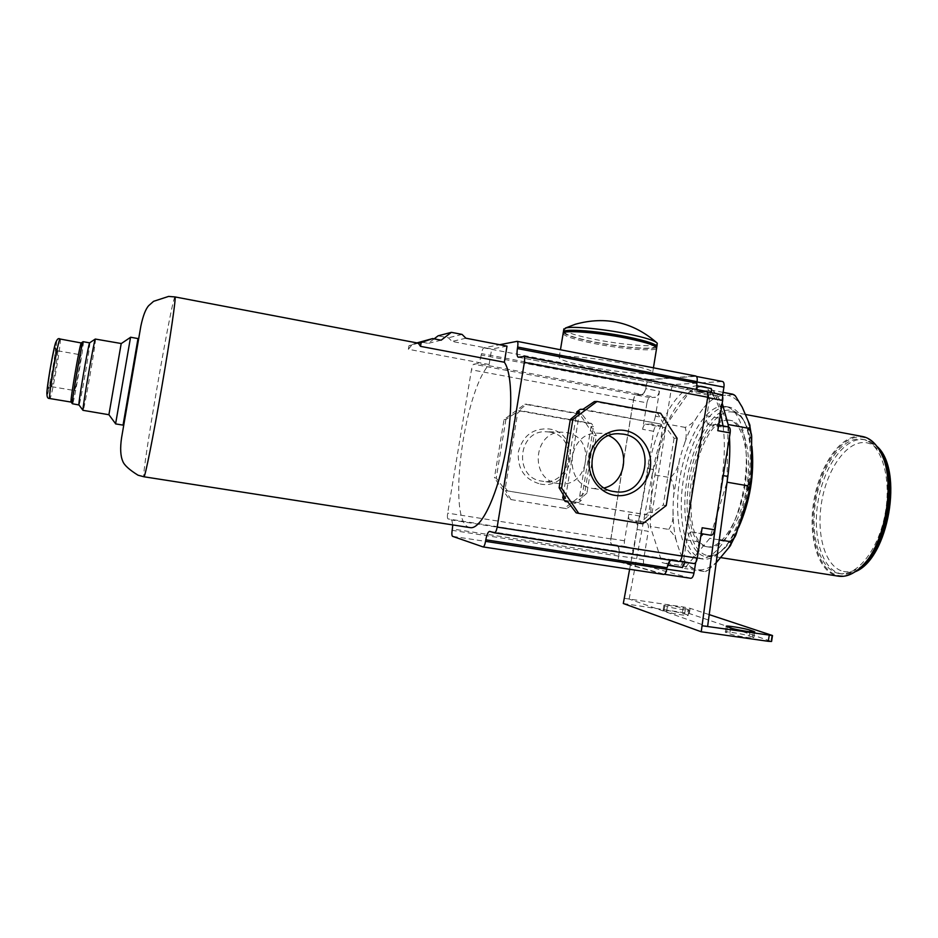 <?xml version="1.0" encoding="UTF-8"?>
<svg xmlns="http://www.w3.org/2000/svg" width="938" height="938" viewBox="0 0 938 938"><rect width="100%" height="100%" fill="white"/><g stroke="black" fill="none" stroke-linecap="round" stroke-linejoin="round"><path stroke-width="0.7" stroke-dasharray="4.69 3.52" d="M733.821 394.581L720.994 395.578L708.518 395.215C709.445 399.377 707.768 403.645 703.477 407.983L697.297 416.472C694.988 421.115 690.954 424.75 685.197 427.4C687.003 433.391 686.393 439.816 683.356 446.676L679.452 459.937C678.338 467.124 675.325 473.033 670.424 477.665L652.238 474.534L666.871 424.046L689.7 391.627L713.243 390.466L722.225 403.188M685.197 427.4L666.871 424.046C673.648 408.968 681.269 398.169 689.7 391.627C695.199 387.511 700.534 385.917 705.716 386.819L713.243 390.466L728.111 424.515L726.985 482.179L709.796 538.318L684.529 568.451L662.052 562.566L650.269 526.417L652.238 474.534M708.518 395.215L689.7 391.627M723.092 392.354L713.243 390.466M705.376 571.57L707.932 570.327L704.204 571.488L681.035 565.497L662.052 562.566M681.035 565.497C683.192 562.12 682.899 557.805 680.144 552.529L676.861 543.008C676.099 538.166 673.378 533.628 668.7 529.395L650.269 526.417M668.7 529.395C672.288 524.448 673.719 518.245 672.992 510.811L673.437 497.163C674.621 490.14 673.613 483.633 670.424 477.665M697.966 558.251L699.033 558.462C715.342 561.616 736.74 529.431 743.822 487.83C751.104 446.277 741.735 408.816 725.297 406.389L722.459 406.154C704.954 406.623 685.842 440.649 679.769 478.896C673.472 517.108 681.129 554.147 697.966 558.251M726.27 406.869C708.659 407.327 689.489 441.306 683.415 479.517C677.13 517.706 684.869 554.745 701.8 558.849L702.879 559.06C707.17 559.716 711.684 558.368 716.409 554.991C745.347 537.615 761.961 441.423 740.516 415.428C737.198 410.692 733.399 407.913 729.119 407.104L726.27 406.869M745.03 506.989C754.961 473.526 753.331 433.649 742.122 418.418C738.171 412.814 733.575 410.047 728.357 410.105C711.344 410.434 692.76 443.158 686.909 480.057C680.836 516.92 688.41 552.599 704.801 556.48C709.257 557.5 713.97 556.246 718.93 552.716C728.334 545.67 736.342 532.608 742.99 513.555M706.384 546.655L707.018 546.772C720.83 549.434 738.757 522.513 744.631 487.983C750.681 453.488 742.814 422.159 728.896 420.072L726.786 419.884C693.123 417.82 673.121 541.461 706.384 546.655M728.556 420.212C694.812 418.137 674.821 541.73 708.167 546.936L708.8 547.053C722.659 549.727 740.61 522.818 746.484 488.299C752.534 453.816 744.631 422.499 730.679 420.412L728.556 420.212M751.959 446.453C748.993 425.829 742.509 414.35 732.519 412.04L729.916 411.817C713.185 412.087 694.894 444.178 689.149 480.397C683.192 516.604 690.673 551.614 706.806 555.378L707.733 555.554C718.32 556.68 728.568 547.429 738.487 527.777M862.479 436.498L859.396 436.182C839.674 435.783 819.191 466.561 813.703 501.889C807.958 537.181 818.088 571.746 837.271 575.955L838.361 576.167M881.708 454.637L879.586 450.58C874.216 441.751 867.65 437.202 859.888 436.956C840.342 436.545 820.035 467.03 814.594 502.029C808.908 536.993 818.968 571.23 837.974 575.381C844.845 576.811 851.915 574.548 859.208 568.58L862.503 565.532M838.302 573.364L839.275 573.54C857.156 576.87 879.187 548.918 885.378 512.324C891.815 475.765 880.43 442.091 862.468 439.277L859.571 438.972C840.612 438.515 820.844 468.109 815.556 502.135C810.022 536.149 819.824 569.389 838.302 573.364M719.294 539.842L709.796 538.318M707.932 570.327L716.198 562.765M704.204 571.488L684.529 568.451M709.21 614.613L690.122 608.34L683.263 606.956L624.262 598.315L629.14 599.054L707.604 626.514M629.14 599.054L653.118 469.481C656.225 452.855 660.809 437.718 666.871 424.046M728.451 426.931L729.459 437.143M723.057 425.934L723.186 426.896C724.98 441.552 724.711 457.744 722.377 475.449L717.523 511.351M629.633 569.26L642.46 499.907L653.598 431.292C654.232 428.138 655.181 426.415 656.448 426.11L660.657 426.157L667.61 411.841L671.151 389.997C671.796 386.784 672.78 384.967 674.105 384.568L722.354 381.52L695.574 376.314L649.225 379.796C647.947 380.218 646.986 382.036 646.341 385.284L646.376 385.014C647.021 381.778 647.982 379.949 649.272 379.527L695.621 376.032L516.932 341.338M711.074 535.258L698.716 533.253M695.691 562.472L698.998 541.953L700.756 536.477M703.148 533.98L704.063 533.898M690.649 578.265L644.769 565.591C643.609 564.934 643.234 562.964 643.632 559.705L648.24 531.295L637.019 529.489L632.951 554.569L619.162 552.423L618.775 554.745L452.374 528.938M705.716 386.819L700.557 385.835C689.242 384.533 678.256 393.198 667.61 411.841L666.566 418.254C665.593 423.085 664.127 425.723 662.181 426.18L660.657 426.157C655.24 439.125 651.113 453.277 648.252 468.637L639.845 516.029C639.446 519.218 639.81 521.082 640.947 521.634L646.528 522.712C648.264 523.545 648.838 526.406 648.24 531.295M653.598 431.292L642.636 429.311L646.939 402.836L633.502 400.327L610.978 538.67C610.568 541.871 610.896 543.782 611.975 544.38L617.368 545.74C618.717 546.338 619.315 548.566 619.162 552.423M632.951 554.569C633.103 550.723 632.482 548.496 631.086 547.898L625.564 546.514C624.462 545.916 624.11 544.005 624.52 540.804L628.835 514.223C628.437 517.424 628.788 519.289 629.902 519.84L635.366 520.907C637.078 521.727 637.629 524.588 637.019 529.489M666.566 418.254L655.416 416.191L659.461 391.252L645.79 388.66L646.165 386.339C645.192 391.205 643.761 393.913 641.873 394.488L477.735 363.581L473.737 364.202C472.846 364.659 472.084 366.535 471.462 369.807L447.672 513.121C447.203 516.428 447.332 518.362 448.047 518.925L451.776 520.039L452.796 524.917M645.79 388.66C644.711 392.401 643.421 394.429 641.92 394.746L636.281 395.015C635.061 395.39 634.123 397.161 633.502 400.327M641.873 394.488L636.222 394.757C635.003 395.133 634.076 396.903 633.443 400.069L610.837 538.904C610.427 542.117 610.767 544.017 611.834 544.626L617.227 545.986C618.881 546.901 619.397 549.82 618.775 554.745M505.336 487.83L507.47 490.926L578.512 502.604L581.443 500.364L593.519 426.52L591.456 423.437L520.707 410.656L517.706 412.872L505.336 487.83L503.307 487.467L496.214 478.075L494.42 477.805L509.182 499.274L564.43 508.267L584.737 492.837L594.094 435.572L579.825 414.233L524.858 404.231L504.046 419.521L494.42 477.805M504.046 419.521L505.887 419.521L515.619 412.908L517.706 412.872M515.619 412.908L503.307 487.467M578.512 502.604L576.131 502.17L566.517 508.677L509.182 499.274M511.034 499.649L505.43 490.562L507.47 490.926M576.131 502.17L505.43 490.562M566.517 508.677L564.43 508.267M593.519 426.52L591.069 426.485L596.31 435.642L586.918 493.177L584.737 492.837M586.918 493.177L579.051 499.954L581.443 500.364M591.069 426.485L579.051 499.954M596.31 435.642L594.094 435.572M591.456 423.437L589.017 423.413L581.982 414.209L579.825 414.233M589.017 423.413L518.608 410.703L526.781 404.161L524.858 404.231M520.707 410.656L518.608 410.703M505.887 419.521L496.214 478.075M540.206 484.008C573.61 490.879 582.967 433.661 549.246 428.983C533.124 427.916 522.818 435.56 518.351 451.94C517.319 468.918 524.6 479.611 540.206 484.008M581.982 414.209L526.781 404.161M549.691 432.055L545.482 431.715C517.483 430.694 513.813 477.794 541.636 481.088L542.211 481.182C571.746 486.529 579.391 436.123 549.691 432.055M558.004 483.457L558.591 483.551C589.17 489.085 597.096 436.745 566.353 432.535L561.991 432.172C533.019 431.117 529.208 480.045 558.004 483.457M507.001 346.134L491.664 349.03L452.069 341.432L448.387 337.786L438.093 335.816M470.208 527.637L469.399 527.449C446.863 522.642 463.126 393.292 489.108 364.495L491.664 349.03M646.165 386.339L481.229 354.998L481.464 353.614C482.097 350.261 482.882 348.338 483.82 347.834L499.684 344.715M481.229 354.998C480.268 360.028 479.107 362.889 477.735 363.581M695.574 376.314L695.82 376.326C696.993 376.806 697.415 378.589 697.075 381.684M700.557 385.835C709.058 387.558 715.565 395.977 720.079 411.09L718.942 418.102L706.853 415.851L711.262 388.531M722.506 395.953L720.079 411.09L720.63 413.13M696.594 385.706L696.84 383.138M590.049 366.934C617.169 372.234 650.691 375.446 652.625 372.738C653.34 370.639 643.327 367.497 622.551 363.311C594.399 357.753 560.572 354.67 559.2 357.355C558.849 359.594 569.12 362.795 590.049 366.934M564.653 332.345C565.837 334.983 575.815 338.208 594.575 342.018C616.536 346.356 643.069 349.112 652.156 347.881C660.094 345.97 651.488 342.288 626.361 336.848M563.41 332.638C566.071 335.347 576.295 338.501 594.117 342.089C620.663 347.423 653.61 350.226 656.635 347.189M563.761 329.613C565.884 332.38 576.143 335.628 594.563 339.368C617.052 343.859 644.816 346.72 653.915 345.336L657.268 344.211M721.299 426.872L709.14 424.621L716.21 424.68L728.498 426.954L721.299 426.872L719.387 425.254M718.918 423.73L718.942 418.102M709.14 424.621L708.882 424.597C706.9 423.777 706.232 420.857 706.853 415.851M682.125 555.777L707.533 397.548C707.956 394.183 707.522 392.236 706.232 391.709L721.064 394.57L713.466 394.851L711.684 392.752M716.21 424.68L716.398 424.703C717.746 425.254 718.215 427.247 717.805 430.671M702.163 527.754C701.436 531.318 700.299 533.159 698.751 533.265M682.395 567.478L686.827 539.995C687.882 534.777 689.536 532.081 691.787 531.905L691.834 531.916M667.575 565.192L667.422 565.168C668.571 561.334 670.002 559.423 671.714 559.423L678.631 561.17M667.012 567.725L667.422 565.168M644.769 565.591L619.655 561.733L664.421 574.267M666.766 569.19C666.062 572.426 665.042 574.079 663.705 574.162M663.541 574.431L619.608 562.003C618.494 561.346 618.142 559.376 618.564 556.093L618.599 555.824C618.189 559.107 618.541 561.076 619.655 561.733M670.353 560.197L671.784 559.751L489.742 531.412M705.997 391.685L698.552 392.002C697.028 391.498 696.324 389.387 696.442 385.682M523.592 356.44L706.162 391.381L698.728 391.709L696.993 389.598M678.702 561.499L671.913 559.787M682.008 555.753C681.305 559.259 680.202 561.076 678.725 561.182M693.839 563.527L671.843 559.458M685.303 562.202L686.897 561.803M580.259 409.32L660.317 423.964L662.638 427.494L648.932 512.078L645.614 514.634L565.168 501.443M563.269 494.701L576.424 414.444M677.107 438.316L674.082 438.21L665.886 427.54L662.638 427.494M665.886 427.54L652.098 512.629L663.248 505.101L666.226 505.559M648.932 512.078L652.098 512.629M642.729 523.744L639.868 523.181L648.756 515.208L645.614 514.634M648.756 515.208L567.877 501.936M579.625 411.805L565.45 498.359M660.317 423.964L583.061 409.249M663.553 423.988L657.702 413.306L594.364 401.581M660.657 413.271L657.702 413.306M674.082 438.21L663.248 505.101M639.868 523.181L576.167 512.851M608.914 435.713L602.313 433.555L597.647 433.168C566.552 432.019 562.437 484.911 593.332 488.557L604.459 487.889M655.416 416.191C654.443 421.033 653 423.683 651.078 424.152L645.45 424.105C644.207 424.41 643.269 426.145 642.636 429.311M688.105 609.559L685.444 608.68C681.14 607.156 662.803 604.224 663.952 605.256L667.375 606.534C671.526 608.047 690.274 611.048 689.043 609.993L688.105 609.559L687.249 614.812L684.611 613.909C680.308 612.338 661.958 609.419 663.107 610.486L666.519 611.811C670.67 613.37 689.418 616.36 688.187 615.269L687.249 614.812M623.301 603.509L689.289 613.511L771.575 641.451M752.475 637.113L749.192 635.987C743.893 634.076 723.984 630.887 725.309 632.177L729.67 633.877C734.782 635.788 755.196 639.059 753.777 637.746L752.475 637.113L753.273 632.106M646.939 402.836C647.572 399.682 648.51 397.911 649.764 397.548L655.545 397.302L641.92 394.746M659.461 391.252C658.382 394.98 657.069 396.997 655.545 397.302M489.108 364.495L408.382 349.276L411.888 344.938L418.289 343.156M416.941 342.898L408.98 345.676L408.382 349.276M434.13 338.853L428.244 343.367L420.072 341.807M465.893 338.208L452.069 341.432M138.226 338.606L123.277 425.16M130.558 337.223L115.585 423.894M121.201 343.613L108.925 414.725M95.406 338.888L95.442 338.946C96.38 340.119 83.928 411.958 83.036 410.516M89.743 342.698L89.778 342.745C90.74 343.543 80.211 404.524 79.027 404.993M83.236 341.538L83.283 341.584C84.443 342.487 73.574 405.169 72.472 403.938M81.348 342.804L81.383 342.851C82.532 343.601 72.46 401.863 71.159 402.085M48.119 388.836C46.607 389.34 54.31 345.114 55.295 347.623L55.365 347.775C56.21 349.991 49.831 386.937 48.295 388.695L48.119 388.836M57.64 350.789L57.687 350.929C58.402 352.794 52.833 385.026 51.543 386.515L51.402 386.62C50.16 387.066 56.655 349.569 57.605 350.765L57.64 350.789M74.77 390.583C73.926 391.087 80.375 353.767 80.949 354.881L80.973 354.904C81.688 355.15 75.38 391.521 74.782 390.595L74.77 390.583M411.888 344.938L408.98 345.676M441.153 340.201L428.244 343.367M462.071 334.409L448.387 337.786M744.995 507.118L751.725 465.096M724.3 553.443C730.397 545.166 735.767 534.637 740.399 521.845M699.314 569.823C705.13 570.093 711.18 567.256 717.464 561.323M680.144 552.529C683.544 560.349 687.894 565.591 693.17 568.24M672.992 510.811C673.062 522.876 674.352 533.605 676.861 543.008M679.452 459.937L673.437 497.163M697.297 416.472C691.904 424.984 687.261 435.056 683.356 446.676M720.994 395.578C715.073 397.032 709.222 401.171 703.477 407.983M742.228 407.209C738.042 400.221 733.106 396.258 727.419 395.32M751.936 449.935C751.479 436.651 749.626 425.406 746.343 416.191M879.058 449.536C874.955 444.014 870.218 440.743 864.871 439.723L861.975 439.418C842.957 438.949 823.154 468.519 817.866 502.534C812.331 536.524 822.192 569.765 840.706 573.739L841.691 573.927C847.061 574.748 852.595 573.247 858.293 569.436M843.543 571.43C861.283 575.721 883.549 547.581 889.165 511.093C895.028 474.651 882.306 442.537 863.945 442.548C845.642 442.009 826.542 470.372 821.454 503.085C816.142 535.774 825.71 567.689 843.543 571.43M722.377 475.449L723.268 475.613M624.52 540.804L610.978 538.67M639.845 516.029L628.835 514.223M625.564 546.514L611.975 544.38M631.086 547.898L617.368 545.74M636.222 394.757L473.737 364.202M633.443 400.069L471.462 369.807M610.837 538.904L447.672 513.121M611.834 544.626L448.047 518.925M617.227 545.986L451.776 520.039M671.151 389.997L646.341 385.284M646.376 385.014L481.464 353.614M649.272 379.527L483.82 347.834M674.105 384.568L649.225 379.796M563.07 333.822C565.204 336.531 575.475 339.732 593.895 343.46C620.979 348.901 654.548 351.691 656.577 348.444L656.706 347.717M698.998 541.953L686.827 539.995M643.632 559.705L618.599 555.824M664.432 574.267L663.588 574.138M618.564 556.093L452.151 530.333M619.608 562.003L452.55 536.325M646.528 522.712L635.366 520.907M640.947 521.634L629.902 519.84M713.806 394.875L698.892 392.025M699.068 391.732L518.503 357.226M648.252 468.637L653.118 469.481M662.181 426.18L651.078 424.152M656.448 426.11L645.45 424.105M683.263 606.956L682.43 612.104M730.62 627.991L729.67 633.877M727.431 626.901L726.493 632.763M749.861 631.802L749.192 635.987M667.375 606.534L666.519 611.811M664.808 605.655L663.963 610.908M685.444 608.68L684.611 613.909M771.857 635.225L770.919 641.135M690.122 608.34L689.289 613.511M649.764 397.548L636.281 395.015M175.007 296.924L174.738 297.264C170.634 304.487 141.415 474.276 143.866 476.703L143.948 476.774M138.003 338.571L123.054 425.125M60.102 339.017L60.173 339.064C61.885 339.978 51.496 399.799 49.831 398.544M55.905 342.089L56.339 341.608C57.992 342.37 48.565 396.54 47.064 394.851L46.9 394.253M699.033 558.462L702.879 559.06M725.297 406.389L729.119 407.104M742.122 418.418L740.516 415.428M718.93 552.716L716.409 554.991M707.018 546.772L708.8 547.053M728.896 420.072L730.679 420.412M707.733 555.554L720.701 557.606M732.519 412.04L745.569 414.49M879.586 450.58L879.281 449.912M839.275 573.54L841.691 573.927L855.151 571.758M862.468 439.277L864.871 439.723L876.878 446.289M558.591 483.551L542.211 481.182M561.991 432.172L545.482 431.715M695.82 376.326L696.524 376.466M559.2 357.355L560.455 349.757M652.625 372.738L653.434 367.802M656.799 347.025L656.928 346.286M657.268 343.226L656.33 342.335M708.882 424.597L721.029 426.849M716.398 424.703L718.696 425.125M691.787 531.905L704.004 533.886M489.648 531.389L671.784 559.751M698.552 392.002L713.466 394.851M706.232 391.709L707.123 391.873M671.714 559.423L686.757 561.768M614.695 491.641L593.977 488.651M618.517 433.743L597.647 433.168M518.268 357.226L698.728 391.709M735.322 395.801L734.395 395.027M751.69 437.835L751.397 435.22M749.755 425.336L749.462 424.011M753.777 637.746L754.691 631.989M725.309 632.177L726.235 626.338M688.187 615.269L689.043 609.993M663.107 610.486L663.952 605.256M57.687 350.929L55.365 347.775M51.543 386.515L48.295 388.695M57.605 350.765L80.949 354.881M51.414 386.632L74.782 390.595M729.705 546.608L730.432 545.341M735.369 535.645L736.447 533.241M748.02 496.401L748.501 494.009M751.01 478.427L751.279 476.058"/><path stroke-width="1.41" d="M716.198 562.765L729.705 546.608C731.405 544.697 731.511 543.02 730.022 541.578C733.258 539.796 735.404 537.017 736.447 533.241L748.02 496.401C749.521 492.239 749.31 488.675 747.387 485.72C750.13 483.586 751.432 480.373 751.279 476.058L751.69 437.835C751.83 434.048 750.67 430.847 748.207 428.244C750.025 427.529 750.435 426.11 749.462 424.011L742.228 407.209L735.322 395.801L732.73 394.206L723.092 392.354M732.73 394.206L734.395 395.027M742.99 513.555L745.03 506.989M738.487 527.777C750.095 501.596 754.586 474.487 751.959 446.453M720.701 557.606L838.361 576.167C844.974 577.163 851.751 574.806 858.692 569.108C885.449 549.023 897.76 477.747 879.281 449.912C874.65 442.232 869.045 437.753 862.479 436.498L745.569 414.49M862.503 565.532C885.742 543.759 896.271 482.941 881.708 454.637M748.207 428.244L728.111 424.515L728.451 426.931M747.387 485.72L727.056 482.191M730.022 541.578L719.294 539.842M729.459 437.143C730.221 449.443 729.682 462.54 727.841 476.41L707.604 626.514L702.058 625.716L701.237 631.79L623.301 603.509L629.633 569.26M728.498 426.954L728.685 426.978C730.069 427.54 730.55 429.522 730.139 432.934L717.523 511.351L702.058 625.716M717.523 511.351L714.557 529.782C713.83 533.335 712.681 535.164 711.11 535.27L701.214 533.663L711.11 535.27M700.756 536.477L703.148 533.98M695.691 562.472L693.979 573.071C693.299 576.448 692.232 578.195 690.767 578.289L664.432 574.267M452.796 524.917L452.151 530.333C451.67 533.71 451.799 535.715 452.55 536.325L483.047 546.913L663.658 574.455L483.117 546.913M504.339 362.232L507.001 346.134L465.893 338.208L462.071 334.409L451.377 332.345L441.153 340.201L432.653 338.571L421.127 342.593L420.505 346.345L504.339 362.232C512.699 373.629 513.063 416.273 504.339 457.885C495.698 499.567 480.315 529.665 470.208 527.637L143.948 476.774C144.991 477.735 153.222 436.791 161.782 387.171C170.353 337.563 176.321 296.291 175.007 296.924L418.289 343.156L420.505 346.345M670.353 560.197L667.012 567.725L485.802 539.819L485.556 541.343C484.876 544.872 484.043 546.725 483.047 546.913M485.802 539.819C486.822 534.484 488.1 531.67 489.648 531.389L494.537 532.843L678.795 561.51L494.596 532.843M499.684 344.715L517.108 341.338C517.952 341.784 518.128 343.695 517.659 347.048L517.401 348.561C516.686 353.638 516.967 356.534 518.268 357.226L523.756 356.44C524.647 356.909 524.846 358.891 524.365 362.361L497.175 527.086C496.472 530.732 495.592 532.655 494.537 532.843M695.621 376.032L695.867 376.044C697.086 376.56 697.497 378.436 697.086 381.684L697.075 381.684M722.354 381.52L722.612 381.531C723.89 382.059 724.335 383.935 723.925 387.16L722.506 395.953M711.684 392.752L711.262 388.531L696.594 385.706M626.361 336.848C597.612 330.985 563.41 328.628 564.653 332.345M656.635 347.189L656.799 347.025C657.597 344.516 647.619 341.092 626.889 336.754C598.772 331.044 564.887 328.441 563.421 331.665L563.41 332.638M656.928 346.286L657.268 343.226C654.982 340.611 645.004 337.492 627.358 333.846C603.228 328.945 573.517 326.119 566.142 327.901L563.761 329.613M720.63 413.13L723.057 425.934M719.387 425.254L718.918 423.73M721.064 394.57L721.31 394.593C722.635 395.133 723.092 397.079 722.67 400.42L717.805 430.671L730.139 432.934M714.557 529.782L702.163 527.754L697.262 558.145C696.559 561.651 695.445 563.445 693.932 563.55L679.616 561.323L693.932 563.55M693.979 573.071L666.777 569.19C666.097 572.59 665.054 574.337 663.658 574.455M685.303 562.202L682.395 567.478L667.575 565.192M696.993 389.598L696.84 383.138L517.401 348.561M706.162 391.381L706.408 391.404C707.698 391.943 708.131 393.89 707.709 397.243L682.078 556.082C681.375 559.587 680.273 561.405 678.795 561.51M578.711 513.367L642.729 523.744L666.226 505.559L677.107 438.316L660.657 413.271L597.002 401.476L572.825 419.474L561.581 488.123L578.711 513.367L576.167 512.851L567.877 501.936L565.168 501.443L562.753 497.879L563.269 494.701M576.424 414.444L576.847 411.852L580.259 409.32L583.061 409.249L594.364 401.581L597.002 401.476M561.581 488.123L559.118 487.748L565.45 498.359L562.753 497.879M576.847 411.852L579.625 411.805L570.316 419.474L559.118 487.748M572.825 419.474L570.316 419.474M614.718 495.323C630.993 498.148 647.537 485.403 650.198 468.191C653.106 451.014 641.51 433.426 625.259 430.601C609.043 427.529 592.136 440.168 589.404 457.627C586.426 475.05 598.397 492.743 614.718 495.323M623.383 434.153L618.517 433.743C586.215 432.559 581.923 487.76 614.027 491.547L614.695 491.641C648.756 497.82 657.608 438.89 623.383 434.153M604.459 487.889C627.557 482.343 630.735 445.104 608.914 435.713M722.225 403.188L728.111 424.515M753.413 631.262L750.119 630.16C744.819 628.296 724.91 625.107 726.235 626.338L730.62 627.991C735.732 629.844 756.145 633.127 754.715 631.86L753.413 631.262L753.273 632.106M702.21 625.763L772.513 635.53L709.21 614.613M701.237 631.79L768.281 641.311L771.575 641.451L772.502 635.589M432.653 338.571L416.941 342.898M451.377 332.345L438.093 335.816L434.13 338.853M421.127 342.593L418.043 343.378M123.277 425.16L138.226 338.606L130.558 337.223L115.585 423.894L123.277 425.16M108.89 414.807L121.201 343.519L95.289 339.052C93.941 340.787 82.298 408.159 82.978 410.316L108.925 414.725M78.968 405.028L78.909 404.841C78.229 402.789 88.301 344.481 89.626 342.839L83.095 341.69C81.594 343.449 71.558 401.511 72.378 403.739L79.027 404.993M71.1 402.109L71.03 401.91C70.209 399.74 79.73 344.668 81.207 342.956L60.102 339.017C58.543 336.918 47.697 399.694 49.808 398.544L71.159 402.085M858.293 569.436C886.985 552.67 900.445 474.968 879.058 449.536M723.268 475.613L727.841 476.41M723.925 387.16L697.04 381.977M697.086 381.684L517.659 347.048M653.434 367.802L656.577 348.444C657.362 345.946 647.384 342.546 626.643 338.219C598.538 332.509 564.641 329.871 563.199 333.072L563.07 333.822M722.67 400.42L707.662 397.571M697.262 558.145L682.125 555.777M666.777 569.19L485.556 541.343M682.078 556.082L497.175 527.086M707.709 397.243L524.365 362.361M750.119 630.16L749.861 631.802M769.23 635.366L768.281 641.311M123.054 425.125L138.003 338.571M46.9 394.253C46.208 389.88 53.771 346.063 55.905 342.089M855.151 571.758C888.579 559.036 904.08 469.504 876.878 446.289M696.524 376.466L722.612 381.531M517.108 341.338L695.867 376.044M560.455 349.757L563.199 333.072C562.894 331.794 565.766 330.95 571.805 330.528C585.335 330.457 603.544 332.568 626.42 336.848C637.183 339.04 645.344 341.162 650.913 343.238L654.407 344.844L656.706 347.717M563.421 331.665L563.89 328.839M656.33 342.335C632.599 321.969 605.62 315.93 575.381 324.231L565.321 328.089M718.696 425.125L728.685 426.978M664.421 574.267L690.767 578.289M707.123 391.873L721.31 394.593M523.756 356.44L706.408 391.404M751.397 435.22L749.755 425.336M143.948 476.774L138.05 475.214C129.28 469.762 124.179 465.119 122.772 461.262C120.451 455.927 120.052 448.083 121.577 437.753L140.888 325.932C143.068 315.707 145.683 308.93 148.743 305.6L153.586 301.321L168.606 296.42L175.007 296.924M108.89 414.69L115.609 423.753M121.166 343.636L130.534 337.34M78.909 404.841L82.978 410.316M89.626 342.839L95.289 339.052M71.03 401.91L72.378 403.739M81.207 342.956L83.095 341.69M49.82 398.544L49.655 398.509C45.599 398.627 46.478 392.999 49.949 370.17C54.076 347.881 55.905 336.226 60.102 339.017M730.432 545.341L735.369 535.645M748.501 494.009L751.01 478.427"/></g></svg>
